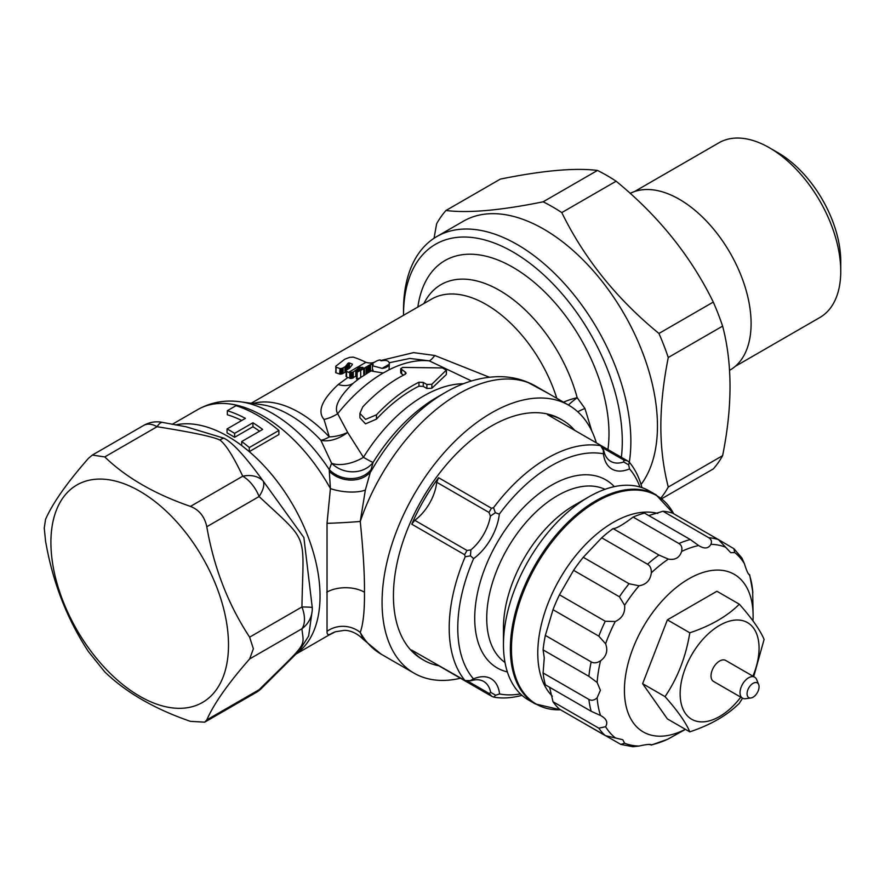 <?xml version="1.0" encoding="UTF-8"?>
<svg xmlns="http://www.w3.org/2000/svg" width="885" height="885" viewBox="0 0 885 885"><rect width="100%" height="100%" fill="white"/><g stroke="black" fill="none" stroke-linecap="round" stroke-linejoin="round"><path stroke-width="1.33" d="M380.782 360.505L413.56 352.628L434.767 355.482L489.339 377.209M526.896 381.889L548.855 393.736M463.486 383.736A127.396 73.555 120 0 0 363.436 457.324L347.661 432.422A26.694 14.547 -16.3 0 1 329.286 436.902L324.01 419.424C317.14 411.414 321.886 399.788 338.247 384.521L347.849 377.497L351.622 378.404L356.555 375.793M352.341 364.642L349.608 368.083L345.991 370.384L346.544 376.877A109.198 63.045 60 0 1 347.849 377.497M347.54 369.355L349.099 368.514M346.046 371.578L344.929 372.364L344.929 366.81L345.515 366.423L345.515 371.977M375.063 361.876A28.486 16.45 60 0 1 365.925 362.308A115.913 66.917 60 0 0 353.159 357.109L349.652 357.363L344.807 359.177L335.758 366.257L336.057 372.851A109.198 63.045 60 0 1 339.685 374.045L341.942 373.912L344.929 372.364M375.76 361.478A31.285 18.065 60 0 1 376.07 361.301A31.285 18.065 60 0 1 380.273 359.918L380.661 360.637M382.154 368.359L389.289 364.244A8.463 4.89 0 0 1 382.154 368.359L372.441 365.759L372.441 371.235L383.216 372.983L389.057 369.808L389.289 364.244C389.533 360.958 386.834 359.808 381.181 360.803L380.749 360.438M372.441 365.759L373.182 364.343A31.285 18.065 60 0 0 370.483 364.83L360.693 370.439A31.285 18.065 60 0 0 358.69 371.324L376.07 361.301M373.182 370.107L370.107 371.523A119.575 69.041 -60 0 1 371.014 371.014M357.175 378.293L357.053 379.045L359.83 377.995L364.487 375.107A120.681 69.672 -60 0 1 366.102 374.056L368.138 372.685L368.138 366.324M460.443 678.242A154.687 89.308 -60 0 1 414.103 673.186L381.169 654.17L363.204 639.324L360.25 632.421C363.237 624.058 364.653 610.65 364.476 592.22C364.653 574.509 363.237 550.924 360.25 521.453L365.35 490.058L373.094 462.401A26.694 1.184 31.8 0 1 363.436 457.324A26.694 13.706 -22.1 0 1 331.598 463.253L320.846 440.232A26.694 15.642 -33.9 0 0 347.661 432.422L337.672 413.715C333.844 407.067 338.988 396.945 353.104 383.338A26.694 18.496 48.9 0 1 338.247 384.521M389.256 362.762L409.866 358.447L429.236 360.848L471.495 380.959M359.918 413.383L359.918 417.808L365.527 423.849L376.49 419.125A127.396 73.555 -60 0 1 418.959 386.181L423.251 386.391L423.251 382.409L426.88 384.51L431.869 384.245L446.516 369.897L446.328 374.543L446.328 370.162L442.445 367.928L402.708 367.419L400.717 368.746L405.23 372.01L406.115 373.182L405.23 374.289A132.241 76.353 120 0 0 362.762 406.89L359.918 413.383L365.56 419.379L376.49 414.811A132.241 76.353 -60 0 1 418.959 382.209L423.251 382.409M403.66 375.085L401.602 373.89L401.602 369.919M400.717 368.746L400.717 372.729L401.602 373.89M423.251 386.391L426.88 388.482L431.869 388.249L446.328 374.543M389.057 369.808A127.396 73.555 120 0 1 429.236 360.848A26.694 5.741 114.2 0 0 434.767 355.482M568.402 405.02A26.694 7.014 139.6 0 1 577.186 397.719L584.941 408.483L591.844 431.106M577.75 411.791A26.694 10.354 154.1 0 1 584.941 408.483M383.216 372.983A127.396 73.555 120 0 0 337.672 413.715A26.694 16.306 -30.9 0 1 324.01 419.424M361.711 376.855A119.575 69.041 -60 0 0 353.104 383.338L359.83 377.995M346.544 376.877L346.544 371.368A115.913 66.917 60 0 1 348.546 372.342L365.925 362.308M349.796 378.315L349.796 372.662A28.486 16.45 60 0 1 348.546 372.342M346.256 376.689L346.544 371.368M346.057 376.435L346.256 371.18M349.509 368.16L349.509 363.005A115.913 66.917 60 0 1 352.341 364.122M349.099 368.448L349.509 363.005M348.734 368.514L349.099 362.938M348.369 368.625L348.734 362.927M348.07 368.802L348.369 363.049M347.783 369.045L347.783 363.458L345.515 366.423M347.54 369.344L347.54 363.768M347.274 369.499L347.274 364.211M346.997 369.665L346.997 364.742M346.643 369.864L346.643 365.195M346.389 370.019L346.389 365.594M346.046 370.317L346.046 366.014M343.137 373.404L343.137 367.85L344.929 366.81M342.55 373.691L342.55 368.127L343.137 367.85M341.942 373.912L341.942 368.348L342.55 368.127M341.278 374.023L341.278 368.459L341.942 368.348M340.758 374.089L341.278 368.459M340.216 374.112L340.758 368.525M340.039 374.101L340.216 368.536M339.685 374.045L340.039 368.525M336.057 372.851L336.057 367.22A115.913 66.917 60 0 1 339.685 368.47M335.669 372.618L336.057 367.22M358.69 371.324A31.285 18.065 60 0 0 358.392 371.512A28.486 16.45 60 0 1 358.104 371.678A28.486 16.45 60 0 1 357.053 372.209L363.016 367.452A28.486 16.45 60 0 1 359.93 367.22L353.259 372.021L349.796 372.662M357.053 379.045L357.175 371.811M370.483 371.313L370.483 364.83M368.138 372.685L369.266 372.01L369.266 365.405M369.266 372.01L368.968 365.605M368.724 372.331L368.724 365.77M368.392 372.53L368.392 366.047M367.795 372.906L367.795 366.622M367.419 373.171L367.419 366.932M366.91 373.514L366.91 367.297M366.434 373.824L366.434 367.607M366.102 374.056L366.102 367.817M364.487 375.107L364.487 368.746M363.768 375.572L363.768 369.145M360.693 377.486L360.693 370.439M359.93 370.218L359.93 367.22M359.166 370.649L359.166 367.275M358.912 370.804L358.912 367.375M358.69 370.937L358.69 367.507M358.37 371.114L358.37 367.706M358.182 371.224L358.182 367.861M358.038 371.313L358.038 368.005M357.894 371.39L357.894 368.271M357.728 371.479L357.728 368.58M357.407 371.678L357.407 369.089M356.987 371.921L356.987 369.609M356.555 372.242L356.555 369.985M356.113 376.147L356.113 370.328M355.781 376.402L355.781 370.561M353.259 377.906L353.259 372.021M352.396 378.238L352.396 372.375M351.622 378.404L351.622 372.574M350.914 378.481L350.914 372.707M350.228 378.448L350.228 372.729M365.35 490.058A26.694 9.879 7.5 0 1 330.415 488.597L329.297 471.395A26.694 21.705 15.8 0 0 371.224 470.997A146.877 84.794 120 0 1 445.177 392.575L436.924 397.343A135.206 78.068 120 0 0 373.094 462.401A26.694 23.198 14.8 0 1 331.598 463.253L329.253 469.581A26.694 22.866 13.8 0 0 371.733 468.762M329.297 471.395L329.253 469.581A126.854 73.234 60 0 0 240.499 401.801L261.296 404.633A112.771 65.103 -120 0 1 320.846 440.232A26.694 8.186 136.8 0 0 329.286 436.902A109.198 63.045 -120 0 0 253.033 403.505M445.177 392.575C462.501 382.453 480.068 377.154 497.868 376.678C511.552 376.457 524.219 379.643 535.867 386.236A154.687 89.308 120 0 0 360.25 521.453A26.694 0.951 -3.2 0 1 327.03 523.334L330.415 488.597A130.427 75.302 -120 0 0 197.864 409.523C210.984 402.233 225.199 399.655 240.499 401.801M381.169 654.17A154.687 89.308 -60 0 1 360.25 632.421A26.694 25.422 10.6 0 0 327.03 631.337L327.03 523.334M414.103 673.186A154.687 89.308 -60 0 1 382.066 602.375A154.687 89.308 -60 0 1 449.591 446.693A154.687 89.308 -60 0 1 568.801 405.253A154.687 89.308 -60 0 1 596.346 442.854M601.634 447.246L623.991 460.156L623.693 461.981A36.396 21.019 -60 0 1 610.75 461.373A36.396 21.019 -60 0 1 603.747 450.465L600.34 445.155L627.62 460.908L629.39 462.269L628.66 464.846L629.523 468.873A42.469 24.514 -60 0 1 603.437 453.817L603.327 450.222L600.34 445.155L547.483 414.634A138.613 80.026 -60 0 1 562.473 420.165L560.758 419.169A138.613 80.026 120 0 0 453.939 456.306A138.613 80.026 120 0 0 393.438 595.804A138.613 80.026 -60 0 0 422.145 659.259L423.86 660.254A138.613 80.026 -60 0 1 411.569 650.033L465.045 680.554A138.613 80.026 -60 0 1 449.204 628.007A138.613 80.026 120 0 1 465.211 556.765L464.603 554.696L411.757 524.185A138.613 80.026 -60 0 1 438.584 477.712L491.429 508.222L493.531 507.713L495.357 512.714L499.317 514.13A42.137 24.326 -60 0 1 473.652 558.568A132.551 76.53 120 0 0 473.486 678.906A42.469 24.514 -60 0 1 499.571 693.962L495.644 695.234L493.786 697.148L491.717 696.296L438.86 665.785A138.613 80.026 -60 0 1 423.86 660.254M417.864 307.029A135.881 78.455 60 0 1 519.993 271.695A135.881 78.455 60 0 1 608.991 433.716A135.881 78.455 60 0 1 607.929 449.536M621.358 457.291A154.687 89.308 -120 0 0 622.288 441.394A154.687 89.308 -120 0 0 512.902 251.937A154.687 89.308 -120 0 0 403.516 315.093A154.687 89.308 -120 0 0 403.516 315.303M403.516 315.093L403.516 310.137A160.76 92.814 -120 0 1 436.814 236.549A160.76 92.814 -120 0 1 560.692 279.616A160.76 92.814 -120 0 1 630.861 441.394A160.76 92.814 -120 0 1 629.301 462.202M436.814 236.549L463.408 221.195A160.76 92.814 60 0 1 587.286 264.261A160.76 92.814 60 0 1 657.455 426.039A160.76 92.814 -120 0 1 641.039 484.504M434.037 238.253L436.637 223.772A181.989 105.072 60 0 1 445.963 210.497C468.486 213.296 500.866 210.409 543.125 201.813A181.989 105.072 60 0 1 561.787 212.588C584.299 258.575 616.679 298.865 658.938 333.457A181.989 105.072 60 0 1 668.275 357.507C663.352 382.22 660.885 405.241 660.841 426.559C660.863 447.688 663.341 467.855 668.275 487.049A181.989 105.072 60 0 1 660.852 498.078M661.681 498.742L713.288 468.939A181.989 105.072 60 0 0 722.614 455.664L668.275 487.049M668.275 357.507L722.614 326.123C732.481 363.613 732.481 406.79 722.614 455.664M445.963 210.497L500.313 179.113C542.571 170.528 574.951 167.63 597.475 170.44A181.989 105.072 60 0 1 606.8 175.429A181.989 105.072 60 0 1 616.126 181.215C658.385 215.807 690.776 256.086 713.288 302.073A181.989 105.072 60 0 1 722.614 326.123M543.125 201.813L597.475 170.44M658.938 333.457L713.288 302.073M561.787 212.588L616.126 181.215M630.197 193.384A101.487 58.598 60 0 1 707.834 222.555A101.487 58.598 60 0 1 751.1 323.589A101.487 58.598 60 0 1 730.081 370.041L729.539 370.361M735.313 366.324L819.853 317.516A100.879 58.244 -120 0 0 840.75 271.33A100.879 58.244 -120 0 0 769.419 147.773L777.992 152.729L769.419 147.773A100.879 58.244 -120 0 0 718.974 142.773L634.434 191.591M840.75 271.33L840.75 261.429A88.754 51.241 -120 0 0 777.992 152.729M363.204 639.324C354.088 630.109 345.393 630.319 344.132 630.397L335.47 631.746A26.694 26.473 -109.1 0 0 330.415 634.125C328.014 635.297 326.886 634.368 327.03 631.337M330.271 634.235L330.415 634.125A130.427 75.302 -120 0 1 328.28 635.43L335.47 631.746M241.727 420.475A130.427 75.302 60 0 0 227.334 414.766L227.334 410.706A135.283 78.101 60 0 1 245.377 418.373L227.047 428.948L227.047 432.92A130.427 75.302 60 0 1 234.602 437.312L252.933 426.736A130.427 75.302 60 0 1 259.593 431.205M252.933 426.736L252.933 422.764A135.283 78.101 60 0 1 262.646 429.435L241.727 441.515L241.705 445.531L249.293 451.627L278.897 434.535L278.897 430.464A135.283 78.101 -120 0 0 236.007 405.695L227.334 410.706M162.696 422.433A26.694 26.694 0 0 0 143.713 425.408A26.694 15.41 60 0 1 157.054 426.725A26.694 7.644 102.2 0 1 162.696 422.433L186.093 426.78L223.816 438.152C232.39 442.257 245.466 456.505 263.055 480.898L303.876 537.516L312.272 607.652A26.694 1.25 178.3 0 0 301.94 606.966A26.694 15.41 60 0 1 301.94 628.759C303.843 648.152 308.931 640.552 259.095 689.714L206.791 719.903L204.7 722.16L190.452 721.364C154.687 709.029 126.124 692.535 104.762 671.892L88.412 651.559C66.939 618.903 52.657 582.098 45.566 541.133L44.25 528.079L45.566 519.34C52.657 503.178 66.939 482.856 88.412 458.386L92.317 455.078L104.762 456.925C126.124 477.568 154.687 494.062 190.452 506.397C199.191 509.849 204.645 516.63 206.791 526.73C213.882 567.694 228.164 604.499 249.636 637.156L253.375 648.816L249.636 658.949C228.164 683.419 213.882 703.741 206.791 719.903M312.151 611.048L308.644 636.016L299.407 650.641L261.805 688.065A26.694 12.777 -135.6 0 1 259.095 689.714A26.694 15.41 60 0 1 256.097 692.49A26.694 26.694 0 0 0 261.805 688.065M104.762 456.925L157.054 426.725C191.614 432.19 212.533 436.604 219.812 439.967C225.73 444.336 233.375 456.417 242.744 476.207A26.694 20.41 147 0 1 263.055 480.898A26.694 11.516 137 0 1 259.095 496.54C310.115 544.352 303.301 530.369 301.94 606.966L249.636 637.156M312.151 611.081A26.694 25.543 -174.3 0 0 312.25 607.696A26.694 1.25 178.3 0 0 312.272 607.652A26.694 26.694 0 0 1 312.151 611.081L312.151 611.081A26.694 25.543 -174.3 0 1 301.94 628.759L249.636 658.949M228.507 644.966A125.57 72.504 60 0 1 139.708 696.23A125.57 72.504 60 0 1 50.91 542.439A125.57 72.504 -120 0 1 139.708 491.175A125.57 72.504 -120 0 1 228.507 644.966M241.727 441.515A135.283 78.101 60 0 1 249.316 447.544L278.897 430.464M249.293 451.627L249.316 447.544M234.602 437.312L234.602 433.351L252.933 422.764M227.047 428.948A135.283 78.101 60 0 1 234.602 433.351M641.935 487.602A138.613 80.026 120 0 0 629.39 462.269M600.959 446.228L600.649 445.686A138.613 80.026 120 0 0 493.531 507.713M562.473 420.165A138.613 80.026 -60 0 1 574.763 430.387M623.991 460.156L627.62 460.908M623.693 461.981L628.66 464.846M639.943 486.982A132.551 76.53 120 0 0 629.523 468.873M521.995 695.344A138.613 80.026 -60 0 1 493.786 697.148M470.743 680.853A36.396 21.019 -60 0 1 483.686 681.45A36.396 21.019 -60 0 1 490.677 692.369L489.25 693.53L466.882 680.62L470.311 680.609L465.676 680.543M466.882 680.62L464.437 680.554M470.311 680.609L473.486 678.906M473.652 558.568L470.444 555.846L465.211 556.765M467.026 550.481L414.755 520.303A36.064 20.82 120 0 0 436.725 482.259L488.996 512.437L490.412 516.088A36.064 20.82 -60 0 1 470.897 549.884L467.026 550.481L464.603 554.696M470.897 549.884L470.444 555.846M411.757 524.185L414.755 520.303M436.725 482.259L438.584 477.712M488.996 512.437L491.429 508.222M490.412 516.088L495.357 512.714M603.437 453.817A132.551 76.53 120 0 0 499.317 514.13M520.457 693.928A132.551 76.53 -60 0 1 499.571 693.973M507.359 671.925A108.589 62.691 -60 0 1 474.725 618.217A108.589 62.691 -60 0 1 528.356 502.724A108.589 62.691 -60 0 1 614.334 486.65M490.677 692.369L495.644 695.234M489.25 693.53L491.717 696.296M505.003 662.478A100.094 57.791 120 0 1 486.728 618.217A100.094 57.791 -60 0 1 528.788 519.252A100.094 57.791 -60 0 1 604.975 489.328M503.465 644.722L503.465 627.874A100.094 57.791 -60 0 1 574.243 505.291L588.824 496.872A120.725 69.694 -60 0 1 649.181 490.887L656.084 494.87A120.725 69.694 120 0 0 563.059 527.217A120.725 69.694 120 0 0 510.368 648.705A120.725 69.694 120 0 0 535.37 703.973L528.467 699.98A120.725 69.694 120 0 1 503.465 644.722A120.725 69.694 -60 0 1 588.824 496.872M657.809 513.444A106.764 61.64 -60 0 0 579.089 551.565A106.764 61.64 -60 0 0 537.781 653.141A106.764 61.64 120 0 0 552.317 696.174M573.591 717.315L620.85 744.418L632.908 746.719L639.07 746.033C646.304 744.418 650.398 744.019 651.316 744.827L648.727 744.44M600.528 660.841C596.955 663.075 593.835 663.418 591.158 661.869L545.359 635.419L553.003 609.688L598.813 636.138L605.594 643.771C608.15 650.652 606.468 656.349 600.528 660.841A110.492 63.797 120 0 0 597.132 682.468L588.89 676.339L543.091 649.889L544.275 657.887L543.091 672.965A114.043 65.844 120 0 0 545.359 684.824L591.158 711.274L600.528 715.5C606.468 718.653 608.15 722.392 605.594 726.707L598.813 728.178L553.003 701.728A114.043 65.844 120 0 0 559.464 709.162L605.263 735.601L622.774 739.716L624.622 743.234L620.85 744.418M553.003 701.728L549.596 687.269M752.98 620.883A91 52.536 120 0 0 753.113 615.993L752.659 590.616M753.113 615.993A91 52.536 -60 0 0 688.773 578.845A91 52.536 -60 0 0 624.423 690.289A91 52.536 120 0 0 685.366 729.295M597.132 682.468L600.406 690.289L597.132 697.778C594.344 700.356 591.6 700.898 588.89 699.415L543.091 672.965M597.132 697.778A110.492 63.797 120 0 0 600.528 715.5L601.468 716.009M651.15 744.694L651.316 744.827A110.492 63.797 120 0 0 668.352 738.898L685.455 729.351M666.56 739.738L668.352 738.898M747.814 572.805L749.252 574.785M752.836 592.585A110.492 63.797 120 0 0 749.44 574.863C748.279 574.465 746.586 570.725 744.373 563.645L741.884 557.97L733.864 548.678L734.716 552.539L730.756 552.694L718.432 539.596L672.633 513.145A114.043 65.844 -60 0 0 662.965 511.264L648.749 515.546M662.965 511.264L708.774 537.715C711.352 539.352 712.071 541.565 710.898 544.319C708.431 548.7 704.349 549.098 698.652 545.536L690.311 539.54L644.501 513.101A114.043 65.844 -60 0 0 633.107 517.061C623.14 524.672 616.48 528.522 613.117 528.599A114.043 65.844 -60 0 0 601.723 537.792L583.259 557.284A114.043 65.844 -60 0 0 573.591 570.327L559.464 594.797A114.043 65.844 -60 0 0 553.003 609.688M699.57 546.1L698.652 545.536A110.492 63.797 120 0 0 681.616 551.455C679.58 557.716 675.167 560.271 668.352 559.11L658.927 555.039L613.117 528.599M601.723 537.792L647.521 564.243C650.209 565.78 651.471 568.657 651.316 572.861C650.398 580.261 646.304 584.565 639.07 585.793L629.058 583.735L583.259 557.284M573.591 570.327L619.4 596.767L624.622 605.274C625.308 612.896 622.188 618.305 615.252 621.513L605.263 621.248L559.464 594.797M543.091 649.889A114.043 65.844 -60 0 1 545.359 635.419M718.487 539.618L733.864 548.678M633.107 517.061L678.906 543.512C681.55 545.105 682.446 547.76 681.616 551.455M742.548 698.199L739.34 703.265C727.227 715.345 710.721 724.87 689.802 731.862L667.39 718.919L642.621 683.685L667.39 619.854L716.916 591.257L739.34 604.201C751.996 618.493 760.248 630.231 764.098 639.435L753.688 676.616M740.778 697.17A55.81 32.225 -60 0 1 700.61 721.85A55.81 32.225 -60 0 1 680.145 693.729A55.81 32.225 120 0 1 719.605 625.374A55.81 32.225 120 0 1 759.064 648.152A55.81 32.225 -60 0 1 752.914 676.162M689.802 731.862C685.952 722.658 677.7 710.92 665.044 696.628C677.7 677.899 685.952 656.626 689.802 632.797C710.721 625.817 727.227 616.281 739.34 604.201M758.677 684.547L756.62 679.525A12.136 7.003 120 0 0 754.673 677.18L725.667 660.431A12.136 7.003 120 0 0 716.319 663.684A12.136 7.003 120 0 0 711.02 675.897A12.136 7.003 120 0 0 713.542 681.45L742.537 698.188A12.136 7.003 120 0 0 745.546 698.707L750.922 697.977A8.496 4.901 120 0 0 759.064 686.793A8.496 4.901 120 0 0 758.677 684.547A8.496 4.901 120 0 0 751.973 684.072A8.496 4.901 120 0 0 747.062 693.729A8.496 4.901 120 0 0 750.922 697.977M754.673 677.18A12.136 7.003 120 0 0 745.325 680.432A12.136 7.003 120 0 0 740.026 692.634A12.136 7.003 120 0 0 742.537 698.188M689.802 632.797L667.39 619.854M665.044 696.628L642.621 683.685M556.809 398.327A109.198 63.045 -120 0 0 431.615 299.086L251.185 403.25M368.072 372.729A119.575 69.041 -60 0 1 370.107 371.523L369.111 372.109M563.491 402.188A26.694 9.127 164.9 0 1 577.186 397.719A117.008 67.559 60 0 0 502.226 291.995A117.008 67.559 60 0 0 423.926 303.522M364.476 592.22A26.694 15.41 -0 0 0 326.731 592.22M175.418 424.944A130.427 75.302 60 0 1 227.821 436.338A130.427 75.302 60 0 1 241.682 445.553M249.26 451.638A130.427 75.302 60 0 1 320.038 596.081A130.427 75.302 60 0 1 296.984 653.207M223.816 438.152A26.694 15.41 120 0 0 219.812 439.967M190.452 506.397L242.744 476.207A26.694 15.41 60 0 1 259.095 496.54L206.791 526.73M673.706 513.765A120.393 69.506 120 0 0 578.126 514.616A120.393 69.506 120 0 0 511.453 649.07A120.393 69.506 120 0 0 560.548 709.781L535.37 703.973M605.594 726.707A110.492 63.797 120 0 0 615.252 737.813M624.622 743.234A110.492 63.797 120 0 0 639.07 746.033M605.263 735.601A114.043 65.844 -60 0 1 598.813 728.178M591.158 711.274A114.043 65.844 -60 0 1 588.89 699.415M744.373 563.645A110.492 63.797 120 0 0 734.716 552.539M725.346 547.129A110.492 63.797 120 0 0 710.898 544.319M668.352 559.11A110.492 63.797 120 0 0 651.316 572.861M639.07 585.793A110.492 63.797 120 0 0 624.622 605.274M615.252 621.513A110.492 63.797 120 0 0 605.594 643.771M588.89 676.339A114.043 65.844 -60 0 1 591.158 661.869M708.774 537.715A114.043 65.844 -60 0 1 718.432 539.596M678.906 543.512A114.043 65.844 -60 0 1 690.311 539.54M647.521 564.243A114.043 65.844 -60 0 1 658.927 555.039M619.4 596.767A114.043 65.844 -60 0 1 629.058 583.735M598.813 636.138A114.043 65.844 -60 0 1 605.263 621.248M376.49 419.125L376.49 414.811M418.959 386.181L418.959 382.209M405.23 374.289L405.23 372.01M431.869 388.249L431.869 384.245M426.88 388.482L426.88 384.51M356.533 378.935L356.533 372.297M568.801 405.253L535.867 386.236M172.188 424.346L197.864 409.523M296.331 653.882L328.28 635.43M256.097 692.49L204.7 722.16M143.713 425.408L92.317 455.078M656.084 494.87L673.717 513.776M651.205 745.093L667.544 739.307M752.77 591.667L749.628 574.63"/></g></svg>
